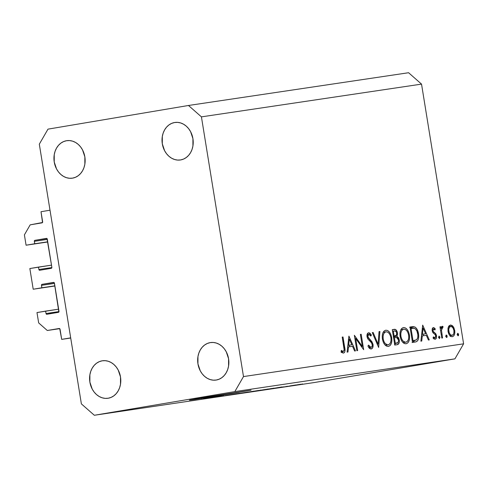 <?xml version="1.0" encoding="UTF-8"?>
<svg xmlns="http://www.w3.org/2000/svg" width="488" height="488" viewBox="0 0 488 488"><rect width="100%" height="100%" fill="white"/><g stroke="black" fill="none" stroke-linecap="round" stroke-linejoin="round"><path stroke-width="0.73" d="M41.004 211.719L50.014 210.2L70.687 337.855L61.683 339.373L59.731 328.662L47.287 330.492L38.662 322.904L36.984 312.558L45.628 311.1L46.025 313.522L58.999 311.588L46.025 313.522L46.885 314.278L58.877 311.997L54.32 282.839L53.564 282.406L42.035 284.345L54.089 282.552L42.035 284.345L41.462 285.004L41.852 287.767L33.202 289.225L54.888 285.999L33.202 289.225L29.853 268.54L38.497 267.082L38.894 269.504L51.874 267.57L38.894 269.504L39.754 270.26L51.283 268.321L51.862 267.32L46.988 238.559L34.904 240.328L46.958 238.534L34.904 240.328L34.331 240.987L34.721 243.75L26.078 245.208L24.4 234.862L30.177 224.846L42.535 222.498L41.004 211.719L50.014 210.2L70.687 337.855L61.683 339.373L70.717 338.025L61.683 339.373L60.042 329.248A0.891 0.732 81.5 0 0 59.188 328.485L59.176 328.491A0.891 0.732 81.5 0 1 59.188 328.485L47.287 330.492L59.707 328.644L47.287 330.492L38.662 322.904L36.984 312.558L58.639 309.166L45.628 311.1L46.025 313.522A0.891 0.732 81.5 0 0 46.872 314.284A0.891 0.732 81.5 0 1 46.872 314.284L58.414 312.338A0.891 0.732 81.5 0 0 58.993 311.338L54.43 283.162A0.891 0.732 81.5 0 0 53.576 282.406L53.564 282.406A0.891 0.732 81.5 0 1 53.576 282.406L42.035 284.345A0.891 0.732 81.5 0 0 41.462 285.352L41.852 287.767L54.857 285.834L33.202 289.225L29.853 268.54L51.508 265.149L38.497 267.082L38.894 269.504A0.891 0.732 81.5 0 0 39.742 270.26A0.891 0.732 81.5 0 1 39.742 270.26L51.283 268.321A0.891 0.732 81.5 0 0 51.862 267.32L47.299 239.144A0.891 0.732 81.5 0 0 46.445 238.388L46.433 238.388A0.891 0.732 81.5 0 1 46.445 238.388L34.904 240.328A0.891 0.732 81.5 0 0 34.331 241.328L34.721 243.75L47.733 241.816L26.078 245.208L47.757 241.981L26.078 245.208L24.4 234.862L30.177 224.846L42.066 222.845A0.891 0.732 81.5 0 0 42.645 221.839L41.004 211.719M47.336 239.394L34.331 241.328L47.336 239.394M54.467 283.412L41.462 285.352L54.467 283.412M195.017 399.404L189.417 400.148L195.359 399.013L210.926 396.39L250.588 390.29L203.716 398.074L189.881 400.02L207.784 396.909L251.052 390.162L229.543 393.92L195.017 399.404L194.968 399.086L195.017 399.404M174.588 122.518A18.953 15.524 81.5 0 1 174.826 122.476A18.953 15.524 81.5 0 1 192.949 138.793A18.953 15.524 81.5 0 1 180.645 159.93L183.573 159.07L186.276 157.52L188.642 155.349L190.588 152.628L192.028 149.474L192.919 146.004L192.925 138.647L190.601 131.681L188.661 128.686L186.3 126.172L183.604 124.239L180.676 122.952L177.632 122.372L174.588 122.518L171.66 123.379L168.958 124.928L166.591 127.1L164.651 129.82L163.206 132.974L162.315 136.451L162.309 143.801L164.633 150.768L166.573 153.763L168.933 156.276L171.63 158.216L174.558 159.497L177.601 160.076L180.645 159.93A18.953 15.524 81.5 0 1 180.407 159.972A18.953 15.524 81.5 0 1 162.284 143.655A18.953 15.524 81.5 0 1 174.588 122.518L175.07 122.445L174.588 122.518M210.236 342.613A18.953 15.524 81.5 0 1 210.474 342.576A18.953 15.524 81.5 0 1 228.597 358.887A18.953 15.524 81.5 0 1 216.294 380.03L219.222 379.164L221.924 377.614L224.291 375.443L226.231 372.722L227.676 369.569L228.567 366.098L228.573 358.741L226.249 351.781L224.309 348.78L221.948 346.266L219.252 344.333L216.324 343.052L213.28 342.466L210.236 342.613L207.309 343.473L204.606 345.022L202.239 347.2L200.294 349.914L198.854 353.068L197.957 356.545L197.951 363.902L200.281 370.862L202.215 373.857L204.582 376.37L207.278 378.31L210.206 379.591L213.25 380.17L216.294 380.03A18.953 15.524 81.5 0 1 216.056 380.067A18.953 15.524 81.5 0 1 197.933 363.749A18.953 15.524 81.5 0 1 210.236 342.613L210.718 342.539L210.236 342.613M102.163 360.815A18.953 15.524 81.5 0 1 102.401 360.778A18.953 15.524 81.5 0 1 120.524 377.09A18.953 15.524 81.5 0 1 108.22 398.232L111.148 397.372L113.85 395.823L116.217 393.645L118.157 390.931L119.603 387.771L120.493 384.3L120.499 376.943L118.175 369.983L116.236 366.988L113.875 364.475L111.179 362.535L108.251 361.254L105.207 360.675L102.163 360.815L99.235 361.681L96.532 363.225L94.166 365.402L92.22 368.117L90.78 371.276L89.89 374.747L89.883 382.104L92.208 389.064L94.147 392.065L96.508 394.579L99.204 396.512L102.132 397.793L105.176 398.379L108.22 398.232A18.953 15.524 81.5 0 1 107.982 398.269A18.953 15.524 81.5 0 1 89.859 381.958A18.953 15.524 81.5 0 1 102.163 360.815L102.645 360.742L102.163 360.815M66.514 140.721A18.953 15.524 81.5 0 1 66.752 140.684A18.953 15.524 81.5 0 1 84.875 156.996A18.953 15.524 81.5 0 1 72.572 178.138L75.5 177.272L78.202 175.729L80.569 173.551L82.515 170.837L83.954 167.677L84.851 164.206L84.851 156.849L82.527 149.889L80.593 146.888L78.226 144.375L75.53 142.441L72.602 141.16L69.558 140.575L66.514 140.721L63.586 141.581L60.884 143.13L58.517 145.308L56.578 148.023L55.132 151.182L54.241 154.653L54.235 162.01L56.559 168.97L58.499 171.965L60.86 174.478L63.556 176.418L66.484 177.699L69.528 178.279L72.572 178.138A18.953 15.524 81.5 0 1 72.334 178.175A18.953 15.524 81.5 0 1 54.211 161.864A18.953 15.524 81.5 0 1 66.514 140.721L66.996 140.648L66.514 140.721M463.6 343.826L421.534 84.113L201.428 116.864L243.494 376.577L463.6 343.826L454.932 358.857L234.826 391.602L94.33 415.27L314.437 382.519L454.932 358.857L314.437 382.519L94.33 415.27L81.38 403.887L39.315 144.173L47.983 129.143L188.478 105.481L408.59 72.73L421.534 84.113L463.6 343.826L243.494 376.577L234.826 391.602L454.932 358.857L463.6 343.826M355.691 338.477L357.649 350.579L356.856 350.695L354.361 335.286L362.34 346.517L360.376 334.39L361.169 334.274L363.67 349.683L355.691 338.477L363.67 349.683L361.169 334.274L360.376 334.39L362.34 346.517L354.361 335.286L356.856 350.695L357.649 350.579L355.691 338.477L354.898 338.611L355.691 338.477M373.045 344.418L372.759 347.517L371.429 348.914L369.41 348.237L367.952 345.998L368.574 345.108L369.642 346.742L370.935 347.389L372.015 346.523L372.301 345.181L371.557 342.857L368.105 339.233L367.25 337.617L367.061 334.573L368.416 332.81L369.751 333.036L371.405 335.018L370.843 336.073L369.349 334.426L368.336 334.536L367.781 335.677L367.946 337.062L371.88 341.637L373.045 344.418L367.812 336.5L368.794 334.353L370.843 336.073L371.405 335.018L368.623 332.761C367.33 333.103 366.799 334.408 367.025 336.683L367.903 338.953L371.685 343.052L372.246 344.516C372.368 346.218 371.929 347.175 370.935 347.389L368.574 345.108L367.952 345.998C368.824 347.981 369.904 348.969 371.191 348.969C372.667 348.548 373.283 347.029 373.045 344.418L372.252 344.552L373.045 344.418M378.651 347.45L372.295 332.621L373.149 332.493L378.066 344.192L379.054 331.614L379.902 331.486L378.651 347.45L379.902 331.486L379.054 331.614L378.066 344.192L373.149 332.493L372.295 332.621L378.651 347.45M388.381 346.407L386.502 346.108L384.703 344.577L383.257 342.125L382.409 339.075L382.244 335.915L382.793 333.115L384.007 331.108L385.685 330.224L387.588 330.516L389.406 332.035L390.864 334.524L391.705 337.617L391.876 340.776L391.291 343.558L390.071 345.559L388.381 346.407C391.15 345.535 392.26 342.6 391.705 337.617C390.638 332.651 388.631 330.193 385.685 330.224C382.94 331.145 381.848 334.091 382.409 339.075C383.483 343.961 385.471 346.407 388.381 346.407M406.089 343.772L404.21 343.473L402.417 341.942L400.965 339.489L400.123 336.439L399.953 333.28L400.508 330.48L401.715 328.473L403.393 327.588L405.296 327.881L407.114 329.4L408.572 331.889L409.42 334.981L409.591 338.141L408.999 340.923L407.785 342.924L406.089 343.772C408.859 342.899 409.969 339.965 409.42 334.981C408.346 330.016 406.339 327.558 403.393 327.588C400.648 328.509 399.562 331.456 400.123 336.439C401.191 341.325 403.18 343.772 406.089 343.772M420.882 341.167L422.7 325.118L429.281 339.916L428.421 340.045L426.311 335.305L422.297 335.903L421.748 341.039L420.882 341.167L421.748 341.039L422.297 335.903L426.311 335.305L428.421 340.045L429.281 339.916L422.7 325.118L420.882 341.167M458.098 335.835L457.146 334.658L457.677 333.267L458.488 333.957L458.555 335.378L458.098 335.835L458.622 334.439L457.677 333.267L457.146 334.658L458.098 335.835M448.014 331.395L448.014 328.198L449.143 325.697L450.772 325.014L452.535 325.801L453.938 327.802L454.792 330.974L454.682 333.725L453.791 335.823L452.632 336.622L450.955 336.488L449.106 334.561L448.014 331.395C448.783 334.939 450.217 336.708 452.309 336.696C454.304 336.092 455.103 333.993 454.712 330.4L453.181 326.533L450.424 325.038L448.259 327.271L448.014 331.395M446.63 337.537L445.684 336.366L446.215 334.969L447.026 335.659L447.087 337.086L446.63 337.537L447.16 336.147L446.215 334.969L445.684 336.366L446.63 337.537M442.567 337.94L441.774 338.062L439.95 326.801L440.743 326.685L441.012 328.339L441.457 326.948L442.293 326.252L443.043 326.533L442.799 327.796L442.238 327.692L441.756 328.265L441.469 330.272L442.567 337.94L441.469 330.272L443.043 326.533L442.293 326.252L441.012 328.339L440.743 326.685L439.95 326.801L441.774 338.062L442.567 337.94M439.475 338.605L438.529 337.428L439.06 336.037L440.005 337.208L439.475 338.605L440.005 337.208L439.06 336.037L438.529 337.428L439.475 338.605M432.222 330.772L432.222 329.022L433.057 327.674L433.881 327.643L435.296 328.93L434.912 329.98L433.442 329.01L432.978 330.309L433.393 331.59L435.601 333.572L436.418 335.256L436.492 337.592L435.503 339.142L434.052 339.007L433.045 338.001L433.399 336.879L434.491 337.836L435.278 337.684L435.747 336.079L435.198 334.676L432.947 332.694L432.222 330.772L432.801 332.462L435.333 334.847L435.723 335.89L434.875 337.873L433.399 336.879L433.045 338.001L435.137 339.251C436.272 338.916 436.73 337.739 436.51 335.714L435.924 334.018L433.393 331.59L433.009 330.602L433.6 328.961L434.912 329.98L435.296 328.93L433.381 327.576C432.38 327.893 431.996 328.961 432.222 330.772M415.227 342.009C418.07 341.539 419.168 338.812 418.533 333.829L417.74 333.963L418.533 333.829L418.747 336.153L418.417 339.032L417.667 340.709L416.105 341.807L412.482 342.417L409.987 327.009L413.208 326.631L415.361 327.271L417.167 329.473L418.533 333.829C417.984 330.339 416.697 328.021 414.678 326.881L409.987 327.009L412.482 342.417L415.343 341.99M397.165 344.699L394.774 345.053L392.279 329.644L395.561 329.528L397.244 331.919L397.531 334.25L396.945 336.22L398.72 338.019L399.385 340.825L398.958 343.277L397.165 344.699C398.836 344.375 399.544 342.777 399.288 339.904L396.945 336.22L397.439 332.785C396.768 330.101 395.622 328.973 394.005 329.388L392.279 329.644L394.774 345.053L397.165 344.699M347.09 352.147L348.908 336.098L355.496 350.896L354.63 351.025L352.519 346.285L348.505 346.883L347.962 352.019L347.09 352.147L347.962 352.019L348.505 346.883L352.519 346.285L354.63 351.025L355.496 350.896L348.908 336.098L347.09 352.147M343.29 351.5L344.162 349.902L342.21 337.098L343.009 336.976L344.998 351.092L344.467 352.513L343.503 353.086L342.253 352.745L341.075 351.628L341.356 350.372L343.29 351.5L341.356 350.372L341.075 351.628L343.503 353.086C345.04 352.33 345.437 350.433 344.693 347.383L343.009 336.976L342.21 337.098L343.875 347.346C344.418 349.402 344.229 350.787 343.29 351.5L341.271 351.842L343.29 351.5M223.809 395.664L212.853 397.494L223.809 395.664M236.985 393.682L224.675 395.713L237.65 393.554M248.38 391.962L232.032 394.639L248.38 391.962M239.138 393.548L253.62 391.205L238.76 393.627M253.858 391.358L268.345 389.015L253.479 391.437M271.365 388.71L282.198 386.929L271.365 388.71M298.949 384.648L296.228 385.087L298.949 384.648M299.638 384.489L291.617 385.77L299.638 384.471M290.439 385.916L287.719 386.356L290.439 385.916M289.823 385.947L295.868 384.965L289.823 385.947M284.229 386.838L281.509 387.277L284.229 386.838M282.918 387.014L277.001 387.942L282.918 387.014M271.663 388.619L259.311 390.583L271.663 388.619M253.699 391.345L244.592 392.773L253.699 391.345M210.761 397.732L221.595 395.945L210.755 397.714M203.691 398.83L216.953 396.634L203.398 398.842M421.534 84.113L408.59 72.73L188.478 105.481L201.428 116.864L421.534 84.113M39.315 144.173L47.983 129.143L188.478 105.481L201.428 116.864L243.494 376.577L234.826 391.602L94.33 415.27L81.38 403.887L39.315 144.173M291.604 385.77L292.324 385.673M302.542 383.977L301.822 384.074M300.492 384.294L293.233 385.471M295.868 384.965L295.49 385.014M277.001 387.942L277.788 387.832M279.154 387.582L279.624 387.502M286.724 386.368L287.249 386.24M285.968 386.459L285.639 386.533M284.358 386.758L283.729 386.838M273.14 388.418L280.441 387.216L273.14 388.418M273.921 388.192L261.702 390.18L273.969 388.149M268.437 388.991L267.43 389.119M255.956 391.053L266.686 389.272L255.218 391.114M260.934 390.101L259.945 390.235M258.152 390.534L252.882 391.394L258.152 390.534C259.451 390.339 259.427 390.351 258.079 390.583L252.875 391.376L258.152 390.534C259.451 390.339 259.427 390.351 258.079 390.583M253.101 391.388L246.983 392.37L252.766 391.48M253.717 391.181L252.711 391.309M241.237 393.243L251.967 391.461L240.499 393.304M224.59 395.738L225.651 395.591M227.207 395.329L226.463 395.396M230.696 394.707L231.153 394.7M239.425 393.304L238.431 393.438M232.874 394.371L232.306 394.444M212.536 397.439L219.838 396.232L212.536 397.439M219.832 396.219L217.752 396.579L219.838 396.232M201.684 399.141L202.178 399.086M293.66 385.447L300.907 384.215M280.441 387.216L278.355 387.557L280.441 387.216M457.152 334.689L458.622 334.439L457.152 334.689M448.734 326.234L449.192 326.667M451.9 326.746L453.181 326.533L451.9 326.746M453.925 330.535L454.712 330.4L453.925 330.535C454.218 333.261 453.602 334.853 452.083 335.311L449.912 335.677L452.083 335.311C450.485 335.317 449.399 333.975 448.814 331.291L448.021 331.419L448.814 331.291C448.515 328.546 449.125 326.93 450.644 326.423C452.242 326.466 453.34 327.832 453.919 330.529L453.096 328.107L451.681 326.612L448.441 326.795L450.644 326.423L449.338 327.393L448.722 329.546L449.277 332.962L450.54 334.811L452.083 335.311L453.389 334.39L453.895 333.06L453.919 330.529M450.705 335.543L450.394 336.134M450.192 336.427L450.808 335.28M449.265 326.746L448.923 326.399M445.69 336.397L447.16 336.147L445.69 336.397M439.95 326.82L440.743 326.685L439.95 326.82M440.219 328.473L441.012 328.339L440.219 328.473M441.555 326.783L443.043 326.533L441.555 326.783M441.115 327.869L442.366 327.655L441.115 327.869M440.536 330.431L441.469 330.272L440.536 330.431M441.164 334.292L441.951 334.158L441.164 334.292M438.535 337.458L440.005 337.208L438.535 337.458M434.137 329.125L435.296 328.93L434.137 329.125M432.191 329.199L433.6 328.961L432.191 329.199M432.215 330.736L433.009 330.602L432.215 330.736M432.466 331.742L433.393 331.59L432.466 331.742M433.07 332.853L434.503 332.615L433.07 332.853M434.704 334.225L435.924 334.018L434.704 334.225M435.717 335.848L436.51 335.714L435.717 335.848M433.155 338.16L434.875 337.873L433.155 338.16M422.889 334.25L423.541 335.714L422.889 334.25M421.431 336.049L422.297 335.903L421.431 336.049M422.035 334.39L425.64 333.786L422.035 334.39M423.12 328.131L425.64 333.786L421.601 334.402L422.474 334.256L423.12 328.131L422.254 328.278L423.12 328.131L422.474 334.256L425.64 333.786L423.12 328.131M409.993 327.045L411.774 326.746L409.993 327.045M410.024 327.253L411.073 327.491L414.678 326.881L411.073 327.491L412.269 328.302M414.525 340.49L412.482 342.417M412.067 342.533L414.074 341.307M414.404 340.752L414.617 340.264M411.762 327.881L409.609 327.235M410.707 327.363L410.335 327.289M413.019 340.722L411.036 328.473L410.243 328.607L414.452 328.406C416.16 329.186 417.258 331.029 417.734 333.945C418.179 336.647 417.771 338.599 416.508 339.8L412.232 340.874L415.3 340.319L416.929 339.392L417.771 337.44L417.856 334.841L416.965 331.175L415.581 329.095L414.099 328.314L411.036 328.473L413.019 340.722M412.232 340.874L414.037 340.569M408.627 335.11L409.42 334.981L408.627 335.11M404.174 341.441L403.899 341.807M403.692 329.162C406.083 329.138 407.73 331.114 408.621 335.091C409.048 339.184 408.108 341.551 405.803 342.198L403.076 342.655L405.803 342.198C403.436 342.228 401.801 340.27 400.916 336.311L400.123 336.445L400.916 336.311C400.489 332.255 401.417 329.87 403.692 329.162L400.88 329.638L403.692 329.162L402.307 329.876L401.282 331.468L400.782 333.725L400.916 336.311L401.606 338.794L402.801 340.758L404.271 341.96L405.803 342.198L407.199 341.521L408.249 339.953L408.749 337.69L408.621 335.091L407.925 332.596L406.724 330.608L405.235 329.43L403.692 329.162M392.285 329.681L394.005 329.388L392.285 329.681M396.646 332.92L397.439 332.785L396.646 332.92M394.487 337.647L393.34 336.824L393.682 336.153L393.42 336.702M393.438 336.811L396.945 336.22L393.438 336.811M393.45 336.873L394.463 337.617M398.495 340.038L399.288 339.904L398.495 340.038M395.561 343.332L394.725 344.766M394.572 344.894L395.609 343.162M393.328 331.108L394.408 330.949C395.439 330.626 396.183 331.291 396.646 332.932C396.689 335.036 396.024 336.049 394.664 335.97L393.334 336.189L394.664 335.97L393.334 336.177L394.127 336.049L393.328 331.108L392.535 331.242L393.328 331.108L394.127 336.049L396.183 335.311L396.683 333.981L396.518 332.383L395.402 331.01L393.328 331.108M394.383 337.629L396.598 337.483L398.495 340.02C398.531 342.204 397.848 343.253 396.445 343.186L394.524 343.509L396.445 343.186L394.517 343.491L395.31 343.357L394.383 337.629L393.59 337.757L394.383 337.629L395.31 343.357L398.013 342.491L398.543 340.752L398.22 339.05L396.897 337.586L394.383 337.629M390.912 337.745L391.705 337.617L390.912 337.745M386.465 344.077L386.191 344.443M385.984 331.797C388.375 331.773 390.016 333.749 390.912 337.726C391.339 341.814 390.4 344.186 388.094 344.833L385.361 345.29L388.094 344.833C385.721 344.863 384.093 342.905 383.202 338.946L382.415 339.081L383.202 338.946C382.781 334.89 383.708 332.505 385.984 331.797L383.165 332.273L385.984 331.797L384.599 332.511L383.574 334.103L383.074 336.36L383.202 338.946L383.897 341.429L385.093 343.393L386.563 344.595L388.094 344.833L389.491 344.15L390.54 342.588L391.04 340.325L390.912 337.726L390.211 335.232L389.009 333.243L387.521 332.066L385.984 331.797M372.301 332.633L373.149 332.493L372.301 332.633M377.224 344.339L378.066 344.192L377.224 344.339M379.048 331.633L379.902 331.486L379.048 331.633M368.965 347.718L370.935 347.389L368.965 347.718M370.24 335.213L371.405 335.018L370.24 335.213M367.043 334.646L368.794 334.353L367.043 334.646M367.019 336.629L367.812 336.5L367.019 336.629M367.671 338.58L368.715 338.404L367.671 338.58M368.8 339.99L370.154 339.758L368.8 339.99M369.325 347.657L369.202 348.011M369.16 348.127L369.404 347.346M368.647 345.126L368.684 345.443M361.382 346.681L362.34 346.517L361.382 346.681M360.382 334.408L361.169 334.274L360.382 334.408M349.097 345.23L349.75 346.694L349.097 345.23M347.639 347.029L348.505 346.883L347.639 347.029M348.243 345.37L351.848 344.766L348.243 345.37M349.329 339.111L351.848 344.766L347.81 345.382L348.682 345.236L349.329 339.111L348.462 339.258L349.329 339.111L348.682 345.236L351.848 344.766L349.329 339.111M342.216 337.11L343.009 336.976L342.216 337.11M343.9 347.517L344.693 347.383L343.9 347.517M341.082 351.628L342.674 351.366L341.082 351.628M341.204 352.495L341.393 351.695"/></g></svg>
